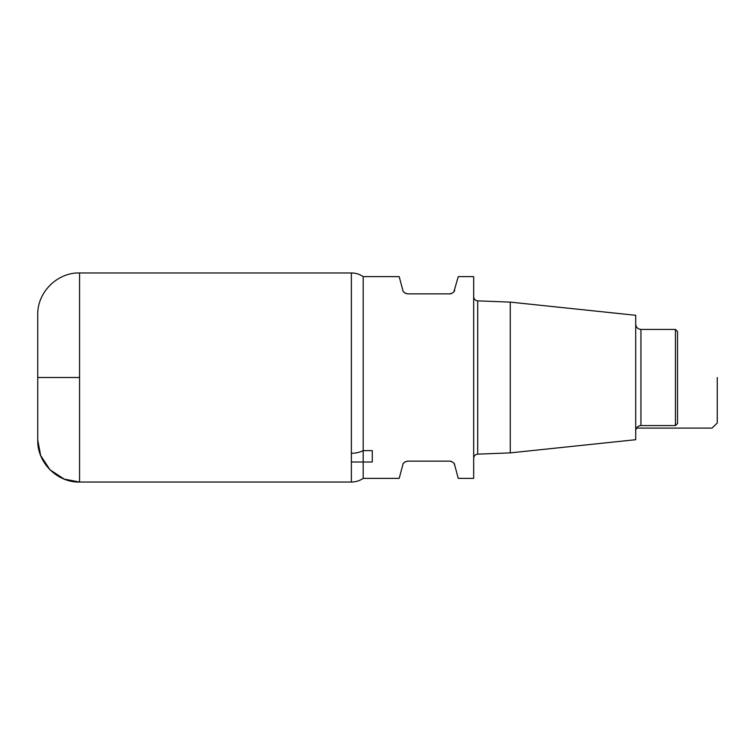 <?xml version="1.0" encoding="UTF-8"?>
<svg xmlns="http://www.w3.org/2000/svg" width="755" height="755" viewBox="0 0 755 755"><rect width="100%" height="100%" fill="white"/><g stroke="black" fill="none" stroke-linecap="round" stroke-linejoin="round"><path stroke-width="1.13" d="M37.75 377.5L37.75 314.778C37.174 292.43 57.22 272.385 79.568 272.961L79.568 377.5L37.75 377.5L37.75 440.222L40.685 455.614L50 469.789L64.175 479.104L79.568 482.039L351.368 482.039L351.368 377.5L351.368 482.039L79.568 482.039C57.22 482.615 37.174 462.57 37.75 440.222L37.75 377.5M453.934 291.609L458.266 276.623L473.678 276.623L473.678 478.377L458.266 478.377L454.68 465.005C454.529 463.117 452.849 461.824 449.631 461.135L407.813 461.135C404.614 461.815 402.925 463.108 402.764 465.005L399.187 478.377L363.183 478.377L363.183 276.623C359.606 274.207 355.671 272.989 351.368 272.961L351.368 377.5L351.368 272.961L79.568 272.961M677.528 377.5L677.528 423.498L675.432 425.584L675.432 329.416L677.528 331.502L677.528 377.5M510.267 452.887L510.267 302.113L635.71 315.297L635.71 439.703L510.267 452.887L477.698 454.142C475.263 454.434 473.923 455.831 473.678 458.313M454.68 289.995C454.529 291.883 452.849 293.176 449.631 293.865L450.612 293.78M451.056 293.676L451.603 293.487M449.631 293.865L407.813 293.865C404.614 293.185 402.925 291.892 402.764 289.995L399.187 276.623L363.183 276.623M403.51 291.609L404.218 292.43M404.642 292.798L405.85 293.487M449.631 461.135L450.612 461.22M451.056 461.324L451.603 461.513M453.934 463.391L454.68 465.005M403.51 463.391L404.218 462.57M404.642 462.202L405.85 461.513M363.183 450.631L372.272 450.631L372.272 462.003L351.368 462.003L351.368 453.283A20.904 15.157 180 0 0 363.183 450.631M635.71 428.094L712.022 428.094L717.25 423.036L717.25 377.5M79.568 377.5L79.568 482.039M675.432 329.416L640.938 329.416L640.938 425.584L675.432 425.584M510.267 302.113L477.698 300.858L477.698 454.142M640.938 425.584C637.758 425.895 636.021 427.641 635.71 430.812M640.938 329.416C637.758 329.105 636.021 327.359 635.71 324.188M477.698 300.858C475.263 300.565 473.923 299.169 473.678 296.687M363.183 478.377C359.606 480.793 355.671 482.011 351.368 482.039"/></g></svg>
